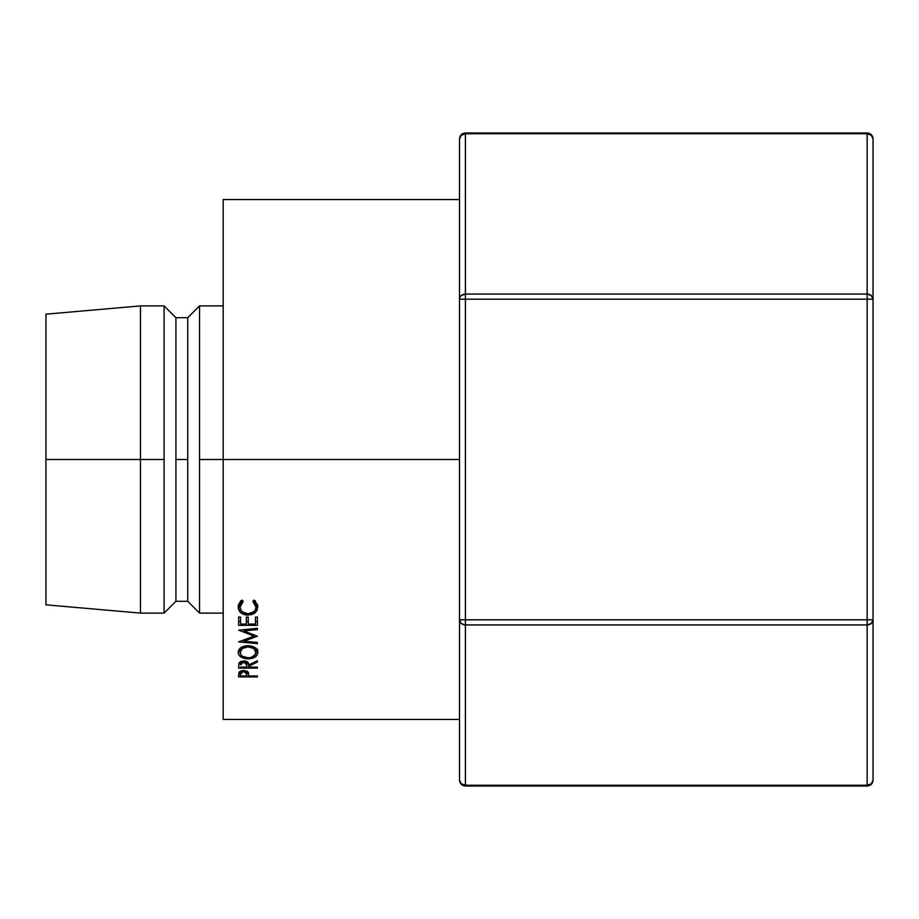 <?xml version="1.0" encoding="UTF-8"?>
<svg xmlns="http://www.w3.org/2000/svg" width="919" height="919" viewBox="0 0 919 919"><rect width="100%" height="100%" fill="white"/><g stroke="black" fill="none" stroke-linecap="round" stroke-linejoin="round"><path stroke-width="1.38" d="M223.191 719.451L223.191 199.549L223.191 459.5L459.5 459.5L199.549 459.5L223.191 459.5L223.191 719.451L459.5 719.451M45.95 314.172L45.95 459.5L45.95 314.172L140.481 305.901L140.481 459.5L140.481 305.901L164.11 305.901L164.11 459.5L164.11 305.901L175.92 317.71L175.92 459.5L175.92 317.71L187.74 317.71L187.74 459.5L187.74 317.71L199.549 305.901L199.549 459.5L199.549 305.901L223.191 305.901M187.74 459.5L175.92 459.5L187.74 459.5L187.74 601.29L187.74 459.5M164.11 459.5L140.481 459.5L164.11 459.5L164.11 613.099L164.11 459.5M45.95 459.5L140.481 459.5L45.95 459.5L45.95 604.828L45.95 459.5M223.191 613.099L199.549 613.099L199.549 459.5L199.549 613.099L187.74 601.29L175.92 601.29L175.92 459.5L175.92 601.29L164.11 613.099L140.481 613.099L140.481 459.5L140.481 613.099L45.95 604.828M257.412 628.297L238.653 630.181L254.035 636.109L238.653 641.887L257.412 643.645L257.412 642.45L243.88 641.163L243.88 639.831L243.88 641.163L257.412 636.247L243.914 630.939L257.412 636.247L243.88 641.163L257.412 642.45L257.412 643.645L238.653 641.887L254.035 636.109L238.653 630.181L257.412 628.297L257.412 629.584L243.914 630.939L243.914 629.653L243.914 630.939L257.412 629.584L257.412 628.297L257.412 629.584M257.412 625.357L238.653 625.357L238.653 617.074L240.571 617.074L240.571 624.058L246.349 624.058L246.349 617.074L248.268 617.074L248.268 624.058L255.482 624.058L255.482 617.074L257.412 617.074L257.412 625.357L257.412 617.074L255.482 617.074L255.482 624.058L248.268 624.058L248.268 617.074L246.349 617.074L246.349 624.058L240.571 624.058L240.571 617.074L238.653 617.074L238.653 625.357L257.412 625.357M257.412 668.113L238.653 668.113L238.906 663.242L240.594 661.519L245.97 661.198L247.716 662.185L248.75 665.011L257.412 660.727L257.412 662.036L248.75 666.286L248.75 667.114L257.412 667.114L257.412 668.113L257.412 667.114L248.75 667.114L248.75 666.286L257.412 662.036L257.412 660.727L248.75 665.011C248.98 662.519 247.28 661.14 243.661 660.876L238.906 663.242L238.653 668.113L257.412 668.113L257.412 667.114M238.917 655.006L238.17 652.501L238.848 649.905L240.985 647.677L244.201 646.172L251.806 646.16L255.011 647.654L257.722 651.1L257.194 654.914L255.068 657.016L251.886 658.418L244.328 658.429L241.088 657.085L238.917 655.006M240.387 601.486L242.088 600.141L243.213 601.382L240.858 603.909L240.089 607.034L240.652 609.607L242.317 611.824L248.05 613.8L253.793 611.79L255.448 609.55L255.964 606.942L255.172 603.875L252.84 601.382L253.954 600.141L257.63 604.932L257.125 610.411L254.609 613.237L251.484 614.696L244.098 614.558L240.904 612.766L238.32 608.55L238.412 604.978L240.387 601.486M257.412 676.924L238.653 676.924L239.572 671.617L243.684 670.388L247.946 671.789L248.75 676.005L257.412 676.005L257.412 676.924L257.412 676.005L248.75 676.005L248.44 672.559L243.684 670.388L238.929 672.467L238.653 676.924L257.412 676.924L257.412 676.005M464.819 294.091L465.405 294.069L465.405 133.76L867.145 133.76L867.145 294.069L465.405 294.069L465.405 133.76A5.905 5.112 180 0 0 459.5 138.872L459.5 780.128A5.905 5.112 -0 0 0 465.405 785.24L465.405 624.931L867.145 624.931L867.145 785.24L465.405 785.24L461.235 783.746L459.5 780.128L459.5 619.808L461.223 623.427L464.819 624.909M465.405 624.931L867.145 624.931L871.315 623.427L873.05 619.808A5.905 5.112 180 0 1 867.145 624.931L867.145 785.24A5.905 5.112 0 0 0 873.05 780.128L873.05 138.872C872.728 135.323 870.764 133.347 867.145 132.968L867.145 133.76L867.145 132.968L465.405 132.968L465.405 133.76L465.405 132.968C461.855 133.289 459.879 135.254 459.5 138.872L461.235 135.254L465.405 133.76L867.145 133.76L871.315 135.254L873.05 138.872L873.05 780.128L871.315 783.746L867.145 785.24L867.145 786.032L867.145 785.24L465.405 785.24L465.405 786.032L465.405 299.192L867.145 299.192L867.145 619.808L459.5 619.808L465.405 619.808L465.405 624.931A5.905 5.112 180 0 1 459.5 619.808L459.5 299.192A5.905 5.112 0 0 1 465.405 294.069L461.235 295.562L459.959 297.205M248.75 675.258L248.75 676.005M248.096 671.984L246.866 671.984L248.096 671.984M240.571 671.984L239.227 671.984L240.571 671.984M238.653 676.924L238.653 674.891M243.684 670.388L243.684 671.364L246.866 674.167L246.866 671.008L246.82 676.005L240.571 676.005L246.82 676.005L246.372 672.317L243.684 671.364L243.684 670.388M240.571 670.973L240.571 676.005L240.571 674.086L243.684 671.364L241.054 672.283L240.571 674.086L240.571 670.973M240.525 601.348L240.089 607.034L243.213 601.382L242.088 600.141L238.17 606.954C238.526 612.031 241.777 614.765 247.923 615.156L254.609 613.237L257.883 606.931L253.954 600.141L252.84 601.382L255.964 606.942C255.827 611.227 253.184 613.513 248.05 613.8C243.064 613.375 240.41 611.124 240.089 607.034L240.858 600.635M255.172 600.589L255.964 606.942L255.562 601.405M257.711 605.276L255.7 608.86L257.711 605.276M254.609 611.089L254.609 613.237L254.609 611.089M247.923 613.8L247.923 615.156L247.923 613.8M240.341 608.792L238.343 605.265M255.792 605.139L255.448 606.138M238.32 605.173L240.904 609.286M257.883 652.398C257.389 648.274 254.103 646.034 248.015 645.666C241.881 646.034 238.595 648.309 238.17 652.501C238.756 656.419 242.065 658.555 248.107 658.889C254.172 658.59 257.423 656.419 257.883 652.398M257.366 650.181L255.964 651.858M248.107 657.797L248.107 658.889L248.107 657.797C243.167 657.487 240.491 655.706 240.089 652.444C240.445 649.113 243.087 647.24 248.015 646.838C253.035 647.194 255.689 649.055 255.964 652.444C255.631 655.718 253.012 657.499 248.107 657.797L251.174 657.407L255.413 654.489L255.964 648.056L255.964 652.444L253.724 648.504L248.015 646.838L248.015 645.666L248.015 646.838L242.352 648.515L240.089 652.444L240.089 648.056L240.698 654.512L242.409 656.258L248.107 657.797M240.089 651.87L238.699 650.181L240.089 651.87M257.194 650.468L257.722 649.274M257.412 660.727L257.412 662.036M248.75 665.011L248.75 666.286L248.75 665.011M248.475 663.38L246.855 663.38L248.475 663.38M240.571 663.38L238.86 663.38L240.571 663.38M238.653 668.113L238.653 665.861M241.731 656.511L240.594 656.924M243.661 660.876L243.661 661.933L246.855 665.023L246.855 661.565L246.82 667.114L240.571 667.114L246.82 667.114L246.361 662.99L243.661 661.933L243.661 660.876M240.571 664.977L243.661 661.933L241.019 662.978L240.571 664.977L240.571 661.531L240.571 664.448M240.571 620.314L240.571 617.074M246.349 620.314L246.349 617.074M248.268 620.314L248.268 617.074M255.482 620.314L255.482 617.074M257.412 621.589L255.482 621.589L257.412 621.589M248.268 621.589L246.349 621.589L248.268 621.589M240.571 621.589L238.653 621.589L240.571 621.589M254.035 636.109L254.035 634.719L254.035 636.109M257.412 642.45L257.412 643.645M459.948 297.228L459.5 299.192L465.405 299.192L459.5 299.192L459.5 138.872M867.145 785.24L871.315 783.746M867.145 619.808L465.405 619.808L465.405 294.069L465.405 299.192L867.145 299.192L867.145 624.931L867.145 619.808L873.05 619.808L867.145 619.808M465.405 133.76L461.235 135.254M873.05 138.872A5.905 5.112 180 0 0 867.145 133.76L867.145 294.069A5.905 5.112 0 0 1 873.05 299.192L871.315 295.573L867.145 294.069L867.145 299.192L873.05 299.192L867.145 299.192L867.145 294.069L465.405 294.069M223.191 199.549L459.5 199.549M246.866 674.155L246.866 671.008M246.855 665.023L246.855 661.565M873.05 780.128C872.728 783.677 870.764 785.653 867.145 786.032L465.405 786.032C461.855 785.711 459.879 783.746 459.5 780.128"/></g></svg>
